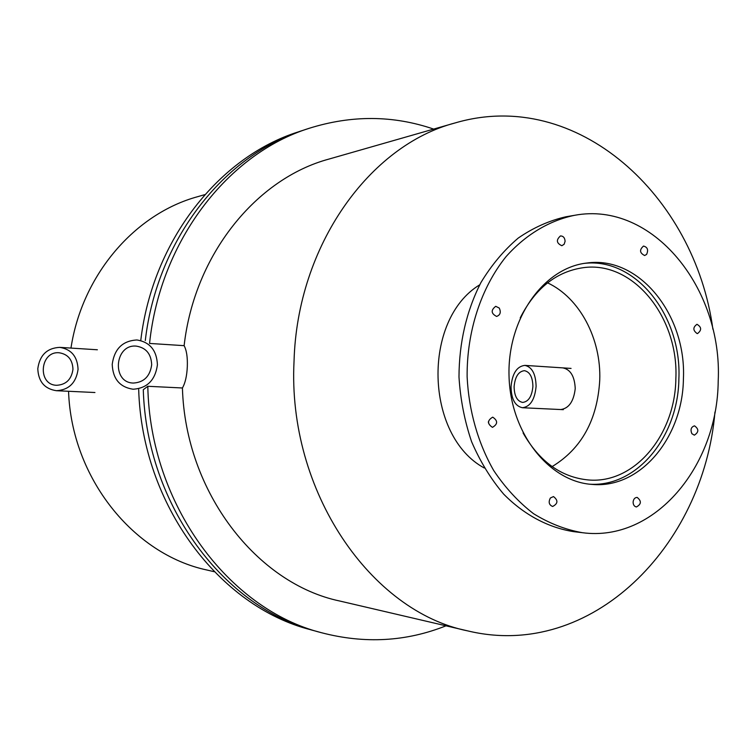 <?xml version="1.0" encoding="UTF-8"?>
<svg xmlns="http://www.w3.org/2000/svg" width="756" height="756" viewBox="0 0 756 756"><rect width="100%" height="100%" fill="white"/><g stroke="black" fill="none" stroke-linecap="round" stroke-linejoin="round"><path stroke-width="1.13" d="M562.861 367.879C570.534 369.495 574.654 376.394 575.231 388.593C573.738 401.379 568.928 408.363 560.801 409.544M433.651 129.087C393.139 115.224 351.606 114.978 309.053 128.34C228.558 153.525 160.366 240.021 149.556 343.432L184.124 345.662C186.571 350.236 187.639 357.191 187.318 366.518C186.893 375.883 185.267 383.037 182.423 387.979L147.807 386.288C150.009 504.781 228.974 609.497 321.584 632.744C364.742 643.98 406.208 641.674 445.993 625.817M552.116 466.594C581.525 448.705 597.401 419.901 599.744 380.183C601.322 338.962 579.824 297.873 547.552 282.839M520.232 317.87C535.239 288.367 556.208 271.65 583.15 267.7C633.433 260.433 678.869 317.662 675.855 378.747C675.25 434.766 634.653 484.123 588.414 479.956C561.321 477.348 539.538 461.689 523.086 432.971M589.954 484.218C637.346 487.11 678.226 436.25 678.879 378.945C681.912 316.386 636.136 257.427 584.473 263.362M484.256 467.992C424.853 435.862 421.971 319.854 479.71 284.814M712.899 329.266C694.944 196.012 577.197 87.101 455.235 122.907C369.892 145.18 297.212 245.275 294.037 361.264C287.337 491.4 370.912 611.623 467.851 630.92C591.438 660.621 703.638 546.002 714.959 412.02M70.969 348.081C82.206 274.286 135.343 213.655 197.685 196.683L204.857 194.623M214.222 571.716L206.955 570.015C133.755 554.526 71.555 478.264 68.55 391.277M309.053 128.34L303.628 130.136C224.4 154.98 157.087 239.198 145.294 340.521C157.087 239.198 224.4 154.98 303.628 130.136L298.28 131.903C219.59 156.596 152.75 239.907 140.796 340.228M147.807 386.288L143.281 389.709C146.758 506.133 224.806 608.23 316.074 631.222L310.64 629.729C219.694 606.803 142.034 505.216 138.688 389.491M184.124 345.662C194.472 254.148 256.605 178.52 328.936 159.081L455.235 122.907M467.851 630.92L339.916 601.058C257.172 583.812 185.428 492.581 182.423 387.979M143.281 389.709C146.758 506.133 224.806 608.23 316.074 631.222L321.584 632.744M499.253 308.061C501.19 312.256 500.302 315.044 496.607 316.433C491.022 313.532 490.738 310.158 495.738 306.312L499.253 308.061M492.761 417.17C497.996 420.752 497.892 424.135 492.468 427.348C487.185 423.842 487.251 420.449 492.666 417.17L492.761 417.17M488.433 422.84L488.452 421.508M550.387 497.987L553.486 496.569C558.306 500.349 558.022 503.647 552.645 506.482C549.007 504.951 548.251 502.116 550.387 497.987M633.103 502.154C633.443 499.121 634.794 497.542 637.147 497.401C641.636 501.001 641.4 504.195 636.42 506.964C634.322 506.52 633.216 504.923 633.103 502.154M691.882 433.698C690.209 429.578 691.088 426.96 694.518 425.845C698.969 429.058 698.913 432.167 694.348 435.163L691.882 433.698M697.136 333.566C692.846 330.429 692.789 327.339 696.985 324.296C701.644 327.121 701.814 330.211 697.505 333.576L697.136 333.566M646.578 254.441L644.632 255.519C639.633 252.967 639.255 249.811 643.517 246.059C647.571 247.155 648.591 249.952 646.578 254.441M565.101 241.296L564.127 244.273L561.84 245.719C556.425 243.196 555.972 239.926 560.47 235.929C563.286 235.985 564.827 237.771 565.101 241.296M683.415 378.86C682.8 437.346 640.427 488.943 592.146 484.416C549.007 481.78 510.215 432.933 509.024 375.732C507.37 318.541 543.696 267.832 586.647 263.06C639.141 255.292 686.561 315.091 683.415 378.86M582.394 532.697L573.719 531.657C548.45 527.726 524.163 514.902 503.647 494.103C490.776 478.917 480.098 461.443 471.602 441.702C464.59 421.007 460.385 399.433 458.986 376.979C459.128 342.619 466.414 311.179 480.863 282.659C491.476 265.101 503.931 250.236 518.247 238.064C533.339 227.679 549.215 220.591 565.894 216.783L574.513 215.318C549.357 220.525 525.637 234.643 506.085 256.596C481.156 287.563 466.726 331.393 467.123 376.771C468.777 410.744 478.075 443.3 493.791 470.657C505.32 487.809 518.559 502.145 533.538 513.683C549.187 523.369 565.479 529.71 582.394 532.697C654.46 542.449 717.51 466.32 718.2 381.09C722.83 288.423 652.522 200.576 574.513 215.318M37.8 368.692C39.709 355.14 47.033 348.034 59.762 347.363C71.385 349.272 77.481 356.596 78.057 369.344C76.158 382.801 68.947 389.916 56.416 390.71C44.557 388.896 38.348 381.553 37.8 368.692M72.963 369.259C72.538 359.686 67.945 354.195 59.214 352.778C39.813 350.822 37.157 385.059 56.7 385.286C66.112 384.7 71.537 379.361 72.963 369.259M511.037 386.722C511.302 399.149 515.101 406.152 522.434 407.73C530.268 406.747 534.823 399.631 536.098 386.363C535.787 373.965 532.035 366.972 524.844 365.384C516.877 366.339 512.275 373.445 511.037 386.722M514.108 386.675C514.307 395.993 517.151 401.247 522.642 402.428C528.529 401.701 531.95 396.361 532.904 386.41C532.668 377.102 529.852 371.857 524.447 370.676C518.484 371.394 515.034 376.724 514.108 386.675M112.219 364.326C114.364 348.866 122.614 340.748 136.978 339.973C149.953 342.118 156.766 350.406 157.418 364.827C155.273 380.183 147.146 388.319 133.047 389.227C119.779 387.166 112.842 378.869 112.219 364.326M151.682 364.761C151.191 353.931 146.069 347.722 136.316 346.125C114.543 343.895 111.425 382.782 133.358 383.056C143.961 382.394 150.075 376.29 151.682 364.761M56.416 390.71L94.935 392.515M59.762 347.363L97.363 349.773M571.063 368.418L524.844 365.384M563.314 409.667L522.434 407.73"/></g></svg>
